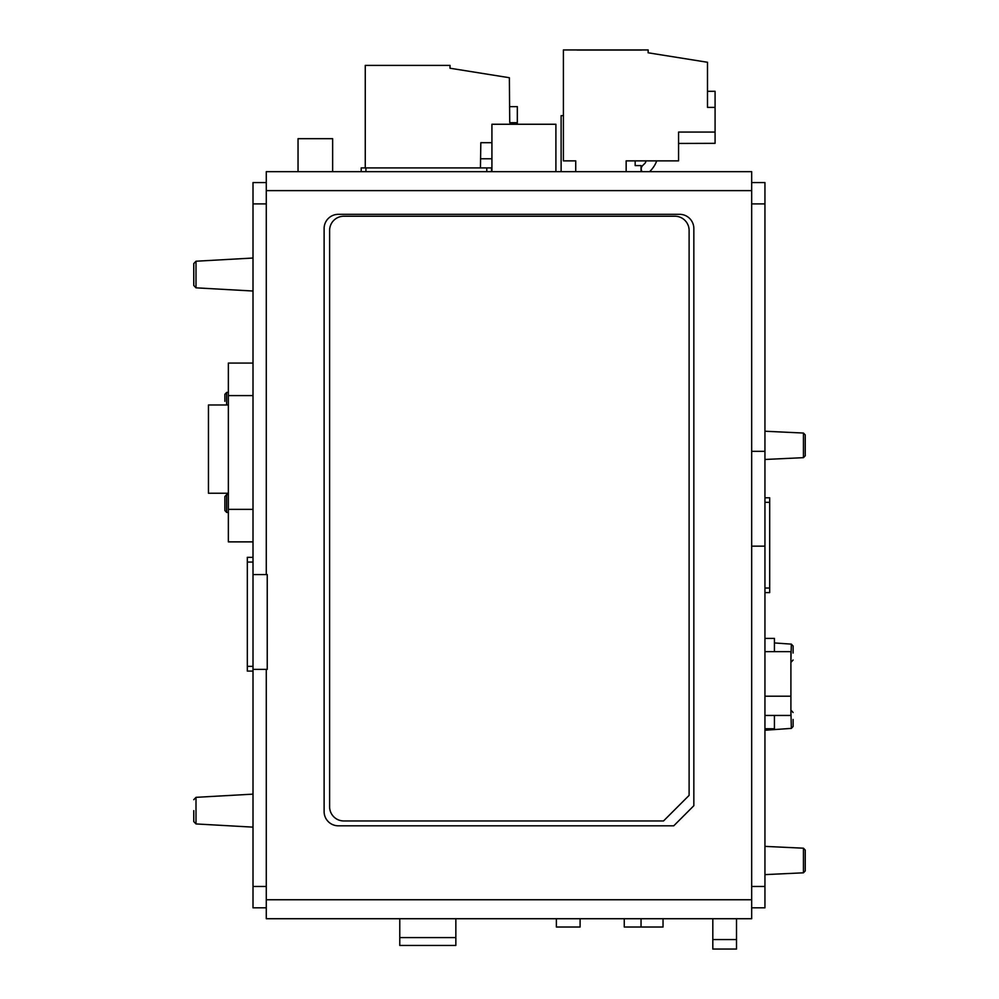 <?xml version="1.0" encoding="UTF-8"?>
<svg xmlns="http://www.w3.org/2000/svg" width="999" height="999" viewBox="0 0 999 999"><rect width="100%" height="100%" fill="white"/><g stroke="black" fill="none" stroke-linecap="round" stroke-linejoin="round"><path stroke-width="1.5" d="M626.161 171.666L626.161 160.864L678.571 160.864L678.571 132.068L715.084 132.068L715.084 107.38L707.492 107.38L707.492 62.275L648.151 52.797L648.151 49.95L563.399 49.95L563.399 160.864L575.724 160.864L575.724 171.666M678.571 143.444L715.084 143.332L715.084 132.068M715.084 107.38L715.084 91.309L707.492 91.309M561.126 171.666L561.126 115.634L563.399 115.634M266.283 574.575L267.233 574.575L267.233 669.38L266.283 669.38L266.283 918.718L751.673 918.718L751.673 171.666L266.283 171.666L266.283 574.575L253.009 574.575L253.009 907.816L266.283 907.816M635.164 160.864L635.164 165.597L641.046 165.597L641.046 171.666M266.283 182.567L253.009 182.567L253.009 574.575M679.62 214.323A14.223 14.223 0 0 1 693.843 228.546L693.843 805.706L673.751 825.811L338.336 825.811A14.223 14.223 0 0 1 324.113 811.588L324.113 228.546A14.223 14.223 0 0 1 338.336 214.323L679.62 214.323M253.009 669.38L266.283 669.38M624.263 918.718L624.263 927.022L663.036 927.022L663.036 918.718M641.046 927.022L641.046 918.718M556.381 918.718L556.381 927.022L580.094 927.022L580.094 918.718M491.92 142.695L480.819 142.695L480.444 167.919M365.259 167.919L365.259 65.397L450.012 65.397L450.012 68.232L509.365 77.722L509.74 122.715L517.32 122.715L517.32 124.263M517.32 122.715L517.32 106.631L509.74 106.631M361.188 171.666L361.188 167.919L491.533 167.919L491.533 171.666M751.673 451.336L764.947 451.336L764.947 203.896L751.673 203.896M751.673 546.141L764.947 546.141L764.947 907.816L751.673 907.816M764.947 203.896L764.947 182.567L751.673 182.567M764.947 546.141L764.947 451.336M764.947 497.789L769.692 497.789L769.692 592.594L764.947 592.594M793.106 719.48L793.106 726.485L793.106 719.48M793.106 653.034L793.106 646.028L793.106 653.034M803.433 872.814L803.433 848.188L805.244 850.087L805.244 870.928L803.433 872.814L764.947 874.625M803.433 457.667L803.433 433.042L805.244 434.927L805.244 455.769L803.433 457.667L764.947 459.478M674.887 216.221A14.223 14.223 0 0 1 689.11 230.444L689.11 795.379L663.511 820.966L343.831 820.966A14.223 14.223 0 0 1 329.608 806.755L329.608 230.444A14.223 14.223 0 0 1 343.831 216.221L674.887 216.221M491.92 171.666L491.92 124.263L555.906 124.263L555.906 171.666M332.642 171.666L332.642 138.674L298.039 138.674L298.039 171.666M736.513 918.718L736.513 949.05L712.811 949.05L712.811 939.572L736.513 939.572M712.811 918.718L712.811 939.572M399.775 918.718L399.775 945.454L455.844 945.454L455.844 937.586L399.775 937.586M455.844 918.718L455.844 937.586M193.756 810.639L193.756 821.578L193.756 810.639M196.004 287.837L196.004 261.226L193.756 263.586L193.756 285.464L193.756 263.586L193.756 285.464L196.004 287.837L253.009 291.021M253.009 557.33L247.327 557.33L247.327 671.091L253.009 671.091M253.009 363.074L228.359 363.074L228.359 541.87L253.009 541.87M650.212 171.041A28.634 28.634 0 0 0 656.755 160.864A28.634 28.634 0 0 1 650.212 171.041L649.587 171.666M642.694 165.497L644.58 163.686A4.833 4.833 0 0 0 646.016 160.864A4.833 4.833 0 0 1 644.58 163.686L642.694 165.497A4.745 4.745 0 0 0 641.508 170.529L641.92 171.666M641.595 50.062L577.035 50.062M764.947 651.648L790.908 651.648L790.908 696.216L764.947 696.216M790.908 696.216L790.908 715.459L764.947 715.459M764.947 638.398L774.425 638.398L774.425 651.648M774.425 715.459L774.425 728.733L764.947 728.733M228.359 493.244L208.454 493.244L208.454 404.982L228.359 404.982M224.862 401.323L224.862 394.33L224.862 401.323M226.623 512.412L226.623 494.63L224.862 496.528L224.862 510.526L226.623 512.412L228.359 512.537M751.673 899.749L266.283 899.749M751.673 190.622L266.283 190.622M266.283 203.896L253.009 203.896M266.283 886.475L253.009 886.475M764.947 886.475L751.673 886.475M769.692 588.036L764.947 588.036M769.692 502.335L764.947 502.335M790.908 710.564L791.345 728.383L764.947 730.244M774.425 642.944L791.345 644.13L790.908 661.95M365.921 167.919L365.921 171.666M486.8 167.919L486.8 171.666M193.756 799.699L196.004 797.339L196.004 823.938L193.756 821.578M247.327 562.062L253.009 562.062M247.327 666.345L253.009 666.345M228.359 395.592L253.009 395.592M228.359 509.353L253.009 509.353M224.862 394.33L226.623 392.432L226.623 404.982M791.345 728.383L793.106 726.485M791.345 710.589L793.106 712.487M791.345 661.925L793.106 660.027M791.345 644.13L793.106 646.028M803.433 848.188L764.947 846.378M803.433 433.042L764.947 431.231M491.92 158.779L480.819 158.779M196.004 823.938L253.009 827.135M196.004 797.339L253.009 794.143M196.004 261.226L253.009 258.029M226.623 392.432L228.359 392.307M226.623 494.63L228.359 494.505"/></g></svg>
